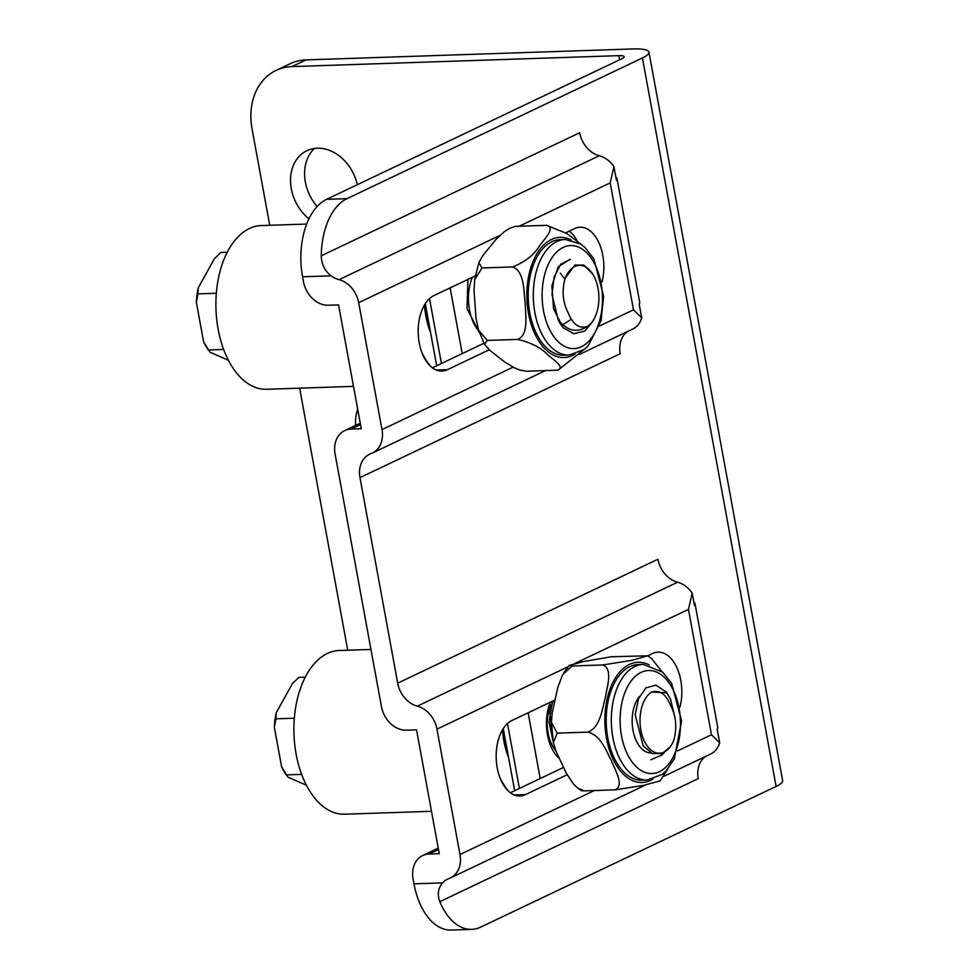 <?xml version="1.0" encoding="UTF-8"?>
<svg xmlns="http://www.w3.org/2000/svg" width="979" height="979" viewBox="0 0 979 979"><rect width="100%" height="100%" fill="white"/><g stroke="black" fill="none" stroke-linecap="round" stroke-linejoin="round"><path stroke-width="1.47" d="M314.443 148.453A40.947 32.185 -115.5 0 0 317.159 206.483M308.96 218.819A40.947 32.185 64.5 0 1 290.543 181.702A40.947 32.185 64.5 0 1 306.892 150.705A40.947 32.185 64.5 0 1 317.245 148.208A40.947 32.185 64.5 0 1 357.311 184.701M355.61 425.412A40.947 32.185 64.5 0 1 357.702 409.246M302.56 276.788L331.159 275.833C324.795 270.999 321.491 264.318 321.271 255.8A62.999 36.847 -91.9 0 1 347.019 198.651L326.594 199.337A62.999 36.847 88.1 0 0 302.56 276.788L303.453 281.646A25.197 19.8 64.5 0 0 328.332 305.24L338.55 304.897L361.275 428.741L351.069 429.083L360.517 424.58M432.4 367.798L483.932 343.262M577.5 241.446A38.426 22.48 88.1 0 0 569.191 231.166M351.069 429.083A25.197 19.8 64.5 0 0 344.694 430.613A25.197 19.8 64.5 0 0 335.099 454.048L381.443 706.581A25.197 19.8 64.5 0 0 406.334 730.175L416.54 729.832L439.265 853.676L429.059 854.018L438.506 849.515M510.389 792.733L563.329 767.524M692.214 593.139L688.47 609.379L711.476 734.764L719.7 742.865L717.179 729.147A37.802 7.575 -10.4 0 0 717.729 727.421L695.004 603.59A37.802 7.575 169.6 0 1 694.454 605.316L692.214 593.139A25.197 19.8 -115.5 0 0 677.566 582.224A25.197 19.8 64.5 0 1 657.937 559.229L397.694 683.158A25.197 19.8 -115.5 0 0 417.335 706.153A25.197 19.8 64.5 0 1 436.964 729.147L459.983 854.532A25.197 19.8 64.5 0 1 450.389 877.967A25.197 19.8 64.5 0 1 448.969 878.555A25.197 19.8 -115.5 0 0 447.562 879.142A25.197 19.8 -115.5 0 0 442.569 882.874L413.982 883.841L413.089 878.983A25.197 19.8 64.5 0 1 422.683 855.548A25.197 19.8 64.5 0 1 429.059 854.018M693.854 602.048L694.405 602.574A37.802 7.575 169.6 0 1 695.004 603.59M613.943 166.663L610.186 182.902L633.486 309.829L641.71 317.93L639.189 304.212A37.802 7.575 -10.4 0 0 639.74 302.487L617.015 178.643A37.802 7.575 169.6 0 1 616.464 180.381L613.943 166.663A25.197 19.8 -115.5 0 0 599.295 155.747A25.197 19.8 64.5 0 1 579.666 132.74L321.271 255.8M615.864 177.113L616.415 177.64A37.802 7.575 169.6 0 1 617.015 178.643M331.159 275.833A25.197 19.8 -115.5 0 0 339.064 279.676A25.197 19.8 64.5 0 1 358.693 302.67L381.994 429.597A25.197 19.8 64.5 0 1 372.399 453.032A25.197 19.8 64.5 0 1 370.98 453.62A25.197 19.8 -115.5 0 0 369.572 454.207A25.197 19.8 -115.5 0 0 359.978 477.642L620.221 353.713A25.197 19.8 64.5 0 1 627.918 331.343M326.594 199.337L621.995 58.654A12.605 2.521 -10.4 0 0 624.174 56.721A12.605 2.521 -10.4 0 0 618.814 55.644L291.999 66.596L306.06 59.903L632.875 48.95A37.802 7.575 169.6 0 1 648.955 52.181A37.802 7.575 169.6 0 1 642.42 57.969L347.019 198.651M442.569 882.874C438.066 888.186 437.148 894.463 439.816 901.696A62.999 36.847 -91.9 0 0 471.682 929.365A62.999 36.847 -91.9 0 0 480.713 927.113L776.114 786.431A37.802 7.575 -10.4 0 0 782.649 780.642L648.955 52.181M306.06 59.903A62.999 49.513 -115.5 0 0 290.114 63.733L276.054 70.427A62.999 49.513 64.5 0 1 291.999 66.596M269.739 225.292L252.068 129.02A62.999 49.513 64.5 0 1 276.054 70.427M347.729 650.227L299.635 388.173M397.694 683.158L359.978 477.642M413.982 883.841A62.999 36.847 88.1 0 0 451.258 930.05L471.682 929.365M579.605 354.349L632.63 329.103A25.197 19.8 -115.5 0 0 641.71 317.93M489.243 349.772L447.476 369.67A38.426 22.48 -91.9 0 1 441.957 371.041A38.426 22.48 -91.9 0 1 418.547 338.159A38.426 22.48 -91.9 0 1 433.881 295.609L475.488 275.797M565.764 232.806L574.551 228.621A38.426 22.48 -91.9 0 1 580.058 227.238A38.426 22.48 -91.9 0 1 602.061 281.952M663.468 776.494L710.619 754.038A25.197 19.8 -115.5 0 0 719.7 742.865M439.816 901.696L698.211 778.648A25.197 19.8 64.5 0 1 705.908 756.277M567.159 774.744L525.466 794.605A38.426 22.48 -91.9 0 1 519.947 795.976A38.426 22.48 -91.9 0 1 496.537 763.106A38.426 22.48 -91.9 0 1 511.87 720.544L554.628 700.181M647.78 655.82L652.54 653.556A38.426 22.48 -91.9 0 1 658.047 652.173A38.426 22.48 -91.9 0 1 680.05 706.887M508.15 755.188A56.696 33.164 -91.9 0 1 502.851 729.257M502.508 729.808A57.32 33.531 88.1 0 0 508.529 757.281M370.955 649.444L339.101 650.509A81.893 47.91 88.1 0 0 293.969 733.969A81.893 47.91 88.1 0 0 344.584 814.21L431.494 811.297M499.988 777.791A81.893 47.91 88.1 0 0 508.248 790.922M540.2 778.538L528.134 712.798M550.32 702.224A37.789 22.113 88.1 0 0 558.874 758.064M515.26 790.42A12.605 2.521 169.6 0 1 514.489 789.747A12.605 12.605 0 0 0 514.697 790.689M555.668 750.367A30.973 18.124 -91.9 0 1 551.104 704.856M552.401 702.42A30.973 18.124 -91.9 0 1 553.514 700.707M643.24 664.386L638.124 664.557A57.847 33.837 88.1 0 0 606.662 729.832A57.847 33.837 88.1 0 0 642.004 780.177L647.107 780.006L662.061 774.45L666.222 770.73L674.298 758.847L681.592 720.874L671.643 683.44L662.685 672.145L643.24 664.386A57.847 33.837 88.1 0 0 611.777 729.661A57.847 33.837 88.1 0 0 647.107 780.006M651.133 752.986A30.973 18.124 -91.9 0 1 633.18 731.252A30.973 18.124 -91.9 0 1 639.544 696.399M667.739 769.041L660.03 780.948L643.191 785.427L614.983 789.857C624.749 785.758 615.155 770.289 611.361 760.646C606.123 751.052 601.094 735.425 587.853 732.108C600.311 727.409 602.024 709.408 605.23 698.198C606.98 687.038 613.258 668.89 602.709 664.961L631.81 660.348L647.719 655.783L611.263 656.762L583.129 661.62L569.044 665.512L572.079 665.989L562.705 674.592L557.895 687.099L552.229 712.663L551.397 722.269L557.21 733.136L553.368 742.645L556.023 751.334L566.364 773.324L573.449 783.946L577.524 787.948L584.353 790.873L581.342 790.665L577.524 787.948M647.719 655.783L651.549 658.5L661.633 671.239M572.079 665.989L602.709 664.961M557.21 733.136L587.853 732.108M584.353 790.873L614.983 789.857M301.642 774.377L286.174 774.891L284.412 772.003A54.408 31.83 -91.9 0 1 281.597 766.728L288.022 777.155L306.439 785.256M275.882 718.819L274.34 727.189A54.408 31.83 -91.9 0 1 276.213 712.81L275.882 718.819L294.336 718.194M305.24 677.162L298.876 677.382L292.415 683.587L276.213 712.81M274.34 727.189L281.597 766.728M651.696 692.031A31.499 18.43 -91.9 0 0 643.423 739.035A31.499 18.43 -91.9 0 0 672.463 743.11A31.499 18.43 -91.9 0 0 673.833 740.075C677.187 727.666 676.134 716.2 670.688 705.626C666.026 694.148 659.699 689.62 651.696 692.031L666.723 692.851L670.517 699.239M670.162 698.455A37.802 22.113 88.1 0 1 670.542 699.263L673.993 713.544M664.435 752.484L662.159 754.882L650.864 759.765M553.123 741.336L549.892 713.556L552.951 700.976M552.266 701.307L549.072 722.221L553.612 743.844M666.222 692.043L655.954 685.165L645.956 687.833L638.553 698.639L635.175 714.707L643.203 745.925L652.381 753.549L662.502 753.524L670.395 746.5M667.886 694.392A37.802 22.113 88.1 0 0 665.671 691.358M437.27 365.485A12.605 2.521 169.6 0 1 436.499 364.812A12.605 12.605 0 0 0 436.707 365.754M462.21 353.603L450.144 287.863M472.331 277.29A37.789 22.113 88.1 0 0 478.841 331.073M430.16 330.253A56.696 33.164 -91.9 0 1 424.862 304.322M424.519 304.873A57.32 33.531 88.1 0 0 430.54 332.346M306.684 224.044L261.112 225.574A81.893 47.91 88.1 0 0 216.004 298.889A81.893 47.91 88.1 0 0 254.76 387.158A81.893 47.91 88.1 0 0 266.594 389.275L353.505 386.362M421.998 352.856A81.893 47.91 88.1 0 0 430.246 365.987M197.893 293.884L196.351 302.254A54.408 31.83 -91.9 0 1 198.223 287.875L197.893 293.884L216.347 293.259M227.25 252.227L220.875 252.447L214.425 258.652L198.223 287.875M223.653 349.442L208.184 349.956L206.422 347.068A54.408 31.83 -91.9 0 1 203.608 341.793L210.032 352.22L228.437 360.321M196.351 302.254L203.608 341.793M568.248 312.95C572.886 324.416 579.201 328.944 587.204 326.533C576.717 333.203 567.037 330.914 558.177 319.668L551.985 294.557L554.126 277.057L560.747 264.22L570.341 259.398M564.871 279.186L560.306 273.092M563.953 324.037L571.222 319.325M467.925 279.394L467.007 308.703L479.318 332.481M569.827 259.411L558.226 266.802L551.875 285.77L553.563 308.838L562.998 327.598L573.816 333.704L584.891 331.012L592.846 321.21M592.797 274.206L583.851 265.101L574.832 265.101L565.152 278.244M565.067 278.525C561.713 290.898 562.766 302.364 568.224 312.937M565.067 278.489A31.499 18.43 -91.9 0 1 593.005 274.561A31.499 18.43 -91.9 0 1 594.473 318.175A31.499 18.43 -91.9 0 1 587.204 326.533M558.152 319.643A37.802 22.113 88.1 0 0 563.023 327.549M565.238 239.451L560.135 239.622A57.847 33.837 88.1 0 0 528.256 298.571A57.847 33.837 88.1 0 0 564.014 355.242L569.117 355.071L584.071 349.515L588.232 345.795L601.082 320.647L603.615 296.135L593.788 258.737L584.928 247.43L580.535 243.991L565.238 239.451A57.847 33.837 88.1 0 0 533.359 298.399A57.847 33.837 88.1 0 0 569.117 355.071M514.966 226.443L509.521 228.376L504.234 231.778L495.876 239.561L482.928 255.409L478.829 262.629L481.986 267.977L474.668 279.639L474.032 290.714L476.027 318.31L478.498 330.033L487.236 340.423L484.519 344.375L489.794 350.286L504.736 362.022L514.061 367.663L519.763 370.038L526.469 371.249L557.932 370.148M557.1 370.221C566.095 367.859 553.245 359.636 547.432 354.471C540.959 347.692 531.107 342.662 517.879 339.395C529.039 334.353 525.344 314.92 525.197 302.829C523.594 290.8 524.475 271.207 512.629 266.949C525.258 261.846 534.24 254.797 539.576 245.802C544.508 238.9 555.937 227.605 546.625 225.329L566.914 233.565L580.951 244.273M583.117 350.213L558.116 370.123M487.236 340.423L517.879 339.395M481.986 267.977L512.629 266.949M515.982 226.357L546.625 225.329M417.335 706.153L677.566 582.224M436.964 729.147L567.991 666.748M574.514 663.652L688.47 609.379M599.295 155.747L339.064 279.676M358.693 302.67L500 235.376M519.176 226.247L610.186 182.902M642.42 57.969L776.114 786.431M618.814 55.644L619.572 59.805M447.476 369.67L436.377 370.038M525.466 794.605L514.367 794.972M633.486 309.829L599.527 325.995M513.082 367.162L381.994 429.597M711.476 734.764L677.517 750.93M594.339 790.542L459.983 854.532M519.408 788.438L507.501 723.53M620.515 728.682A51.544 30.153 -91.9 0 1 660.813 674.445A51.544 30.153 -91.9 0 1 669.514 762.947A51.544 30.153 -91.9 0 1 620.515 728.682M649.199 664.925A60.147 35.183 88.1 0 0 605.34 730.138A60.147 35.183 88.1 0 0 653.017 779.064M441.419 363.503L429.512 298.595M600.09 318.934A51.544 30.153 -91.9 0 1 548.203 326.582A51.544 30.153 -91.9 0 1 568.579 245.753A51.544 30.153 -91.9 0 1 600.09 318.934M571.21 239.99A60.147 35.183 88.1 0 0 526.91 298.607A60.147 35.183 88.1 0 0 575.028 354.129M372.399 453.032L545.462 370.613M422.683 855.548L438.249 848.132M344.694 430.613L360.26 423.197M450.389 877.967L646.005 784.803M514.489 789.747L503.267 728.596M553.368 742.645L551.397 722.269M563.696 672.867L569.032 665.5M436.499 364.812L425.278 303.661M593.005 274.561L592.038 272.97M594.473 318.175L592.882 321.234M484.519 344.375L478.498 330.033M474.68 279.639L478.829 262.629"/></g></svg>
